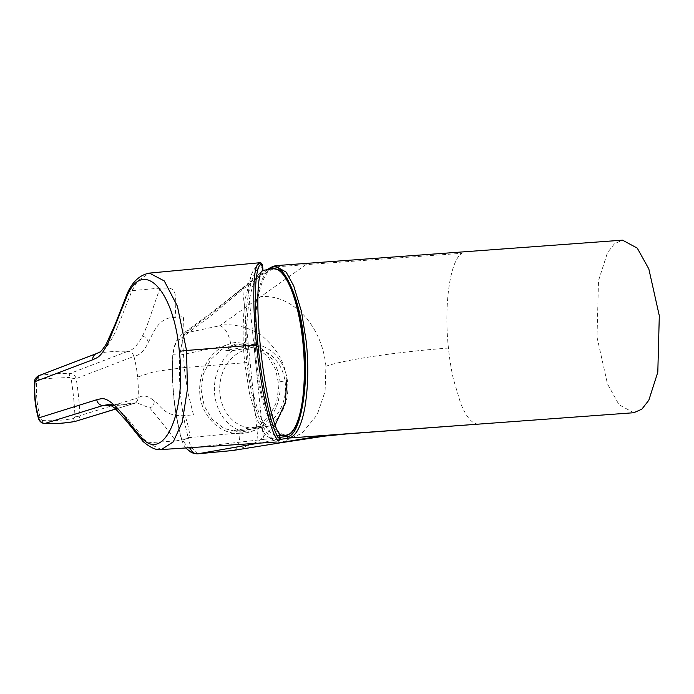 <?xml version="1.0" encoding="UTF-8"?>
<svg xmlns="http://www.w3.org/2000/svg" width="694" height="694" viewBox="0 0 694 694"><rect width="100%" height="100%" fill="white"/><g stroke="black" fill="none" stroke-linecap="round" stroke-linejoin="round"><path stroke-width="0.52" stroke-dasharray="3.47 2.6" d="M248.626 349.229A39.541 32.896 92.3 0 1 285.269 383.045A39.541 32.896 92.3 0 1 256.58 427.556A39.541 32.896 92.3 0 1 219.937 393.741A39.541 32.896 92.3 0 1 248.626 349.229M232.49 350.644L261.638 345.872A44.138 36.721 92.3 0 1 287.602 382.359A44.138 36.721 92.3 0 1 269.775 426.029L240.627 430.801A44.138 36.721 92.3 0 1 214.663 394.305A44.138 36.721 92.3 0 1 232.49 350.644L225.802 350.383L254.95 345.603L261.638 345.872M235.604 344.172L242.145 343.808L256.06 347.364L267.815 356.438L275.796 369.833L278.884 385.708L276.646 401.887L269.411 416.14L258.177 426.515L244.488 431.616L237.921 431.989L223.98 428.432L212.225 419.349L204.244 405.947L201.156 390.08L203.394 373.91L210.62 359.674L221.837 349.299L235.604 344.172M240.627 430.801L233.947 430.54A44.138 36.721 -87.7 0 0 242.709 432.171A44.138 36.721 -87.7 0 0 248.894 431.789A44.138 36.721 -87.7 0 0 263.095 425.76L269.775 426.029M254.95 345.603A44.138 36.721 -87.7 0 0 246.188 343.964A44.138 36.721 -87.7 0 0 240.011 344.354A44.138 36.721 -87.7 0 0 225.802 350.383M239.786 433.707C241.885 434.427 254.767 430.991 256.338 429.36C259.651 428.085 268.396 420.703 269.957 417.84C273.722 412.965 276.507 407.361 278.32 401.011L280.055 391.511L280.02 381.787C279.196 374.066 276.819 367.057 272.889 360.75C268.734 353.827 262.506 348.483 254.195 344.718L242.536 342.125C241.625 341.769 232.273 342.602 230.634 343.547L225.498 345.499C201.581 355.319 191.657 392.448 207.003 415.012C213.847 425.483 222.991 431.599 234.425 433.36L239.786 433.707A18.391 8.762 -95.4 0 1 232.863 450.519M197.773 453.824C196.202 452.271 189.705 448.133 188.23 437.714A4.78 0.833 -14.8 0 1 181.308 438.773L181.308 438.773A4.78 0.833 -14.8 0 1 181.446 438.487L188.022 447.812M234.425 433.36L188.23 437.714C181.125 410.848 178.332 383.331 179.841 355.154L172.936 354.729C171.427 383.305 174.263 411.221 181.446 438.487M225.498 345.499L179.841 355.154C181.733 342.68 183.615 335.297 185.498 332.99A7.356 6.957 54.6 0 0 179.286 339.618C176.423 340.598 174.307 345.638 172.936 354.729M185.654 447.968L183.624 444.767L181.308 438.773C174.081 411.421 171.227 383.409 172.771 354.738L174.151 346.922C176.042 341.726 177.43 338.767 178.315 338.056L182.114 334.204A7.356 6.957 54.6 0 0 182.114 334.204C203.984 318.511 224.509 302.749 243.681 286.908L242.7 289.372L211.861 315.015L179.286 339.618M230.634 343.547A18.391 8.588 78.1 0 0 219.72 325.755L185.498 332.99L216.728 309.533L249.979 282.354L271.415 267.19L274.911 265.733M270.053 269.012L242.7 289.372L258.003 440.039L263.494 439.415L266.175 441.783A3371.634 83.002 175.4 0 0 261.083 442.711L258.472 443.188M280.012 437.385L263.494 439.415L247.819 285.061L248.686 282.857L249.979 282.354M280.428 442.833L301.89 433.351L317.141 414.847L325.07 391.459L325.92 366.259C343.782 359.83 397.905 351.745 448.445 348.067C449.469 358.338 451.117 368.696 453.382 379.132L460.747 403.613C466.568 417.84 472.735 424.659 479.259 424.06M633.787 412.73L619.039 404.767L607.484 383.964L597.014 337.154L598.506 280.714L607.493 252.642L614.476 243.707L622.518 240.159M280.22 439.449L266.175 441.783M194.858 447.361L258.003 440.039A2.95 2.854 80.1 0 0 261.083 442.711M236.906 449.998L259.157 441.072L275.128 425.162M280.02 381.787A18.391 1.709 174.2 0 0 286.848 380.269C285.503 364.419 278.103 350.401 264.648 338.195C255.878 329.294 232.637 322.111 219.72 325.755L305.933 264.657L461.831 253.293C449.981 260.805 443.761 304.831 448.445 348.067M325.92 366.259C323.985 347.477 317.305 331.229 305.881 317.522C292.556 302.584 277.574 295.592 260.935 296.546M290.361 433.29A83.15 24.255 85.8 0 1 256.589 361.843A83.15 24.255 85.8 0 1 278.476 270.122M279.76 436.7L279.24 437.801L278.971 435.121A82.916 24.186 85.8 0 1 276.559 435.329A82.916 24.186 85.8 0 1 248.226 362.433A82.916 24.186 85.8 0 1 262.297 271.007L261.916 267.233L262.497 266.739M278.971 435.121L279.491 434.019M262.887 270.513L262.297 271.007L262.887 270.513M259.712 262.74L260.267 262.809L259.738 263.538C255.696 266.6 252.859 270.53 251.202 275.318L245.407 298.186C242.605 318.754 242.38 340.286 244.722 362.771L249.493 393.455L257.361 420.104L265.299 435.034L276.368 442.017M279.994 439.007L279.448 439.814L279.24 437.801M261.916 267.233L261.716 265.221C248.894 271.51 241.954 317.21 246.864 362.433L248.903 378.247L251.835 393.698L255.652 408.237L259.322 418.647C267.502 436.483 271.684 440.43 279.448 439.814L277.834 441.774M259.738 263.538L261.716 265.221L262.263 264.431M175.756 440.942C189.037 438.27 193.557 442.546 185.125 415.689L185.064 415.524C164.018 417.51 159.88 403.856 154.242 401.045C148.377 395.71 143.007 394.634 138.132 397.818C137.768 401.002 136.119 402.936 133.187 403.604L136.614 402.737L149.652 407.968C159.282 419.02 167.983 430.011 175.756 440.942L147.449 442.807L125.857 416.556L114.814 406.753L108.238 404.576M74.978 421.484C77.962 420.798 79.61 418.829 79.931 415.576L138.132 397.818A128.373 118.735 71.1 0 0 137.62 376.998L154.632 371.559L184.205 367.568L187.866 392.535L193.487 414.865L185.064 415.524M161.372 449.565L147.449 442.807L143.059 441.505M136.562 402.746L115.759 408.957M42.386 420.538C52.085 421.093 62.477 420.408 73.564 418.499L74.995 416.782C74.458 404.376 73.182 391.763 71.152 378.95L69.391 377.432L44.546 378.638L38.213 379.41L36.721 381.266C35.854 394.235 37.129 406.779 40.547 418.907L42.386 420.538A4.78 2.533 93.2 0 0 44.529 423.479M74.995 416.782A4.78 1.605 -2.5 0 0 79.931 415.576C79.524 404.212 78.275 391.893 76.175 378.612C75.195 375.411 73.174 373.684 70.094 373.424C60.517 373.311 50.48 373.953 39.983 375.333L38.873 375.627M246.864 362.433L244.722 362.771A3678.157 342.385 174.2 0 1 184.326 367.56L182.704 341.708L183.52 316.69L175.096 317.349C158.284 316.976 153.235 333.45 148.282 342.411C144.508 350.652 139.72 355.311 133.925 356.386A128.373 118.735 -108.9 0 1 137.62 376.998M71.152 378.95A4.78 0.737 -9 0 1 76.175 378.612L133.925 356.386C132.918 353.289 130.906 351.598 127.87 351.303C132.866 350.244 137.698 345.196 142.357 336.156C148.247 325.443 154.129 302.862 160.227 288.071C173.743 288.565 177.49 284.583 175.114 317.149L175.096 317.349M38.213 379.41A4.78 2.603 -98 0 1 39.983 375.333L97.663 353.263C102.738 351.199 105.367 350.21 112.558 337.44C115.499 332.565 123.055 313.428 124.243 310.001L131.999 290.682L137.785 280.81L149.401 273.106M160.227 288.071L131.999 290.682L127.427 293.076M233.947 430.54L263.095 425.76M245.19 286.301L243.681 286.908L248.686 282.857M270.599 267.476A1.839 1.735 -124.5 0 1 271.415 267.19L305.933 264.657M272.716 268.613A83.731 24.429 -94.2 0 0 255.557 361.982A83.731 24.429 -94.2 0 0 284.878 435.615M260.267 262.809L260.909 262.853M154.242 401.045C154.198 404.567 152.671 406.875 149.652 407.968M111.248 405.574A183.927 170.377 73 0 0 133.187 403.604M74.891 421.492A4.78 0.894 80.2 0 1 73.564 418.499M38.465 418.473A4.78 1.241 164.2 0 0 40.547 418.907M34.7 381.44L36.721 381.266M97.672 353.263A183.927 169.926 -110.9 0 1 127.878 351.303L70.094 373.424A4.78 0.824 -89.9 0 0 69.391 377.432M148.282 342.411C147.527 338.95 145.558 336.868 142.357 336.156M242.145 343.808L246.188 343.964M267.797 269.411L248.79 282.779M234.789 450.302L236.966 449.981M276.559 435.329L279.803 435.537M133.951 403.431L115.811 409M136.614 402.737L123.74 404.229L108.151 404.576M237.921 431.989L242.709 432.171"/><path stroke-width="1.04" d="M232.863 450.519A18.391 8.762 -95.4 0 1 232.646 450.545L232.646 450.545A18.391 8.762 -95.4 0 1 232.403 450.562L280.428 442.833L232.403 450.562L197.773 453.824L234.789 450.302M258.472 443.188L197.773 453.824A7.356 7.053 -99.4 0 1 190.312 448.124L194.858 447.361M188.022 447.812L190.312 448.124M274.911 265.733L286.18 272.169L293.683 285.798L301.517 311.649L306.262 341.674C308.674 365.053 308.205 387.035 304.848 407.621C302.94 418.083 298.437 436.049 288.773 438.053L280.22 439.449M280.012 437.385L286.874 436.344A1.839 1.761 80.8 0 0 288.773 438.053L633.787 412.73L641.837 409.182L648.812 400.256L657.808 372.184L659.3 315.735L648.829 268.925L637.266 248.122L622.518 240.159L275.553 265.655L270.599 267.476L267.797 269.411M286.874 436.344C299.869 438.712 309.654 384.823 303.998 342.021C300.849 298.168 281.365 256.52 269.888 269.125M275.128 425.162L285.234 402.746L286.848 380.269M323.283 435.511L275.848 443.371M278.476 270.122A83.15 24.255 85.8 0 1 295.401 299.513A83.15 24.255 85.8 0 1 303.564 342.203A83.15 24.255 85.8 0 1 302.853 401.765A83.15 24.255 85.8 0 1 290.361 433.29M279.968 437.168L279.491 434.019C273.106 426.931 264.388 387.018 260.406 346.566C256.181 306.106 257.274 271.311 262.887 270.513L262.297 271.007M279.491 434.019L280.203 439.293L278.372 441.028C274.512 437.194 270.634 426.723 266.739 409.616C262.445 390.765 259.036 369.139 256.511 344.753C254.195 321.565 253.362 301.387 253.995 284.236C254.663 269.662 256.754 262.514 260.267 262.809L262.263 264.431C255.444 261.36 252.998 297.336 257.942 344.753C262.644 392.249 273.08 434.8 279.994 439.007L280.203 439.293M261.916 267.233L262.497 266.739L262.887 270.513M262.679 266.73L262.263 264.431L262.497 266.739M97.663 353.263A6.619 6.142 68.9 0 0 96.518 353.576C100.231 351.676 100.335 353.211 106.321 343.929L115.135 324.367L127.427 293.076C132.589 281.556 139.91 274.902 149.401 273.106L164.287 280.931L177.412 306.21L186.539 350.47L187.458 388.848L182.218 422.195L173.274 441.87L161.372 449.565M92.71 359.796A6.619 6.142 68.9 0 1 96.518 353.576L38.873 375.627L35.004 381.596L92.71 359.796C97.472 357.237 100.057 358.373 108.186 342.819L127.141 295.748C143.458 257.405 174.237 290.916 179.33 351.546C186.478 411.455 164.374 463.358 141.567 437.81L131.218 425.309C126.577 419.263 120.73 411.126 114.441 405.218C104.49 396.543 102.244 398.599 96.77 399.718L38.691 417.909C39.714 421.301 41.77 423.149 44.867 423.453C52.874 424.051 62.911 423.392 74.978 421.484L115.811 409M38.465 418.473C35.099 406.528 33.85 394.183 34.7 381.44L35.004 381.596C34.145 393.585 35.377 405.686 38.691 417.909A4.78 1.241 164.2 0 0 38.465 418.473L38.465 418.473C39.549 421.536 41.571 423.201 44.529 423.479L44.529 423.479C54.054 423.999 64.195 423.34 74.935 421.492A4.78 0.894 80.2 0 1 74.891 421.492M108.238 404.576L102.981 405.53A183.927 170.377 73 0 0 111.248 405.574M108.16 404.576L110.528 405.209L114.996 408.28L126.082 420.538L143.059 441.505L141.567 437.81M127.427 293.076L127.141 295.748M269.879 269.038A1.839 1.735 -124.5 0 1 270.599 267.476M279.803 435.537L284.878 435.615A83.731 24.429 -94.2 0 0 302.87 342.194A83.731 24.429 -94.2 0 0 272.716 268.613C277.661 269.333 280.272 270.244 280.541 271.354L285.624 277.218C289.242 282.64 292.504 290.066 295.401 299.513M279.76 436.7L279.994 439.007L278.372 441.028M179.33 351.546A6.619 0.616 174.2 0 1 186.539 350.47L257.942 344.753M75.741 421.301L74.935 421.492A4.78 0.894 80.2 0 0 74.978 421.484L115.759 408.957M96.77 399.718A6.619 6.159 -107.5 0 0 102.981 405.53L44.867 423.453A4.78 2.533 93.2 0 1 44.529 423.479M185.654 447.968L190.997 452.202L193.184 453.191L197.747 453.833M478.695 424.121L346.497 433.95L324.679 436.118L280.428 442.833M284.878 435.615C289.667 434.192 292.122 432.909 292.226 431.772L296.407 425.231C299.201 419.349 301.352 411.525 302.853 401.765M262.931 270.495L272.716 268.613M263.035 270.504L262.653 266.739M149.496 273.098L259.591 262.748L260.909 262.853L262.462 264.579M276.368 442.017L161.407 449.556M34.7 381.44C34.518 379.28 35.906 377.345 38.855 375.636M143.059 441.505C150.563 447.864 156.679 450.545 161.424 449.556"/></g></svg>
